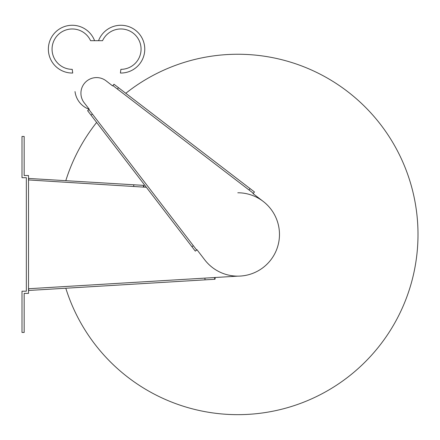 <?xml version="1.0" encoding="UTF-8"?>
<svg xmlns="http://www.w3.org/2000/svg" width="440" height="440" viewBox="0 0 440 440"><rect width="100%" height="100%" fill="white"/><g stroke="black" fill="none" stroke-linecap="round" stroke-linejoin="round"><path stroke-width="0.66" d="M249.024 189.987L250.08 188.606L254.463 191.966L253.407 193.347L113.003 85.679L113.96 84.222M114.043 84.288L112.558 85.883L106.189 80.905A15.631 15.631 0 0 0 84.249 102.85L89.221 109.219L87.626 110.704L89.221 109.219M196.614 249.97L196.895 249.623L204.727 259.831A41.685 41.685 0 0 0 267.267 263.929A41.685 41.685 0 0 0 263.17 201.388L252.962 193.551L253.308 193.27M250.08 188.606L114.059 84.299M117.409 89.056L118.47 87.681M191.95 246.741L195.311 251.125L196.686 250.069L193.325 245.685L191.95 246.741L91.02 115.126L92.4 114.07L193.325 245.685M88.941 109.566L87.637 110.721L91.02 115.126M89.017 109.659L92.4 114.07M125.785 93.291A180.208 180.208 0 0 1 384.824 130.262A180.208 180.208 0 0 1 333.861 386.92A180.208 180.208 0 0 1 65.802 288.228M65.802 180.681A180.208 180.208 0 0 1 96.63 122.447M94.584 40.689L98.543 40.689A23.887 23.887 0 0 1 144.766 49.154A23.887 23.887 0 0 1 120.417 73.035L120.879 69.344A20.191 20.191 0 0 0 126.627 29.799A20.191 20.191 0 0 0 102.553 40.689L90.58 40.689A20.191 20.191 0 0 0 52.272 52.058A20.191 20.191 0 0 0 72.248 69.344L72.71 73.035A23.887 23.887 0 0 1 48.362 49.154A23.887 23.887 0 0 1 94.584 40.689M75.02 91.57A21.709 21.709 0 0 0 89.166 109.296M28.512 180.092L28.611 178.448L143.517 185.361L143.413 187.094L28.529 179.944M28.512 288.822L28.622 290.466L28.518 288.728L28.622 290.466L214.726 279.268L214.621 277.536L214.918 277.514L28.617 288.728L28.721 290.461M237.793 192.775A41.685 41.685 0 0 1 279.477 234.454A41.685 41.685 0 0 1 237.793 276.139L215.215 277.497L215.023 279.252L214.726 279.268M143.71 187.11L143.413 187.094L144.007 187.132L143.814 185.378L143.517 185.361M215.215 277.497L214.918 277.514M204.913 278.119L205.018 279.851M28.617 180.186L28.721 178.453M133.683 186.505L133.788 184.773M144.007 187.132L146.344 187.27M22 291.203L26.34 291.203L26.34 177.705L22 177.705L22 136.455L24.173 136.455L24.173 175.532L28.512 175.532L28.512 293.375L24.173 293.375L24.173 332.453L22 332.453L22 291.203"/></g></svg>
